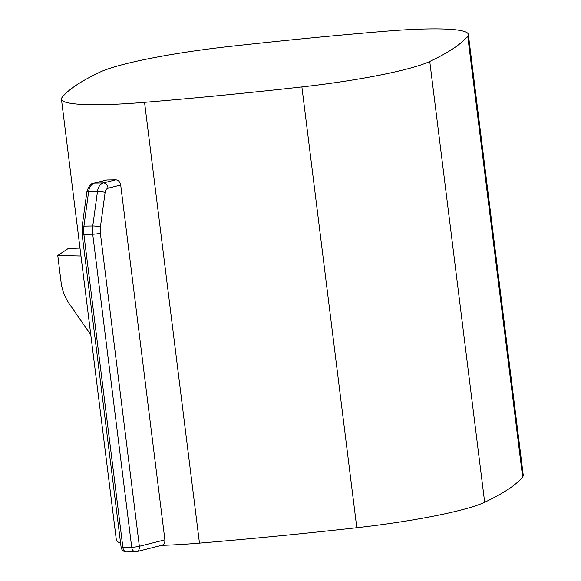 <?xml version="1.0" encoding="UTF-8"?>
<svg xmlns="http://www.w3.org/2000/svg" width="581" height="581" viewBox="0 0 581 581"><rect width="100%" height="100%" fill="white"/><g stroke="black" fill="none" stroke-linecap="round" stroke-linejoin="round"><path stroke-width="0.87" d="M79.982 248.072L68.195 248.523L57.759 255.495L61.128 282.548C62.123 290.217 64.818 297.261 69.219 303.674L90.781 334.787M80.977 256.018L57.759 255.495M161.293 545.341C163.827 544.949 165.026 543.112 164.895 539.836L120.703 185.048C120.02 181.795 118.371 180.045 115.764 179.805A123.644 14.213 -7.1 0 1 106.926 179.957L94.536 183.088L103.374 182.928L115.764 179.805M121.095 547.171A5.454 5.454 0 0 0 126.6 551.95A5.454 3.689 89 0 1 122.874 547.411L83.889 234.397A5.454 0.625 172.9 0 1 82.103 234.158L121.095 547.171A5.454 0.625 -7.1 0 0 122.874 547.411L131.713 547.258L92.728 234.237A21.817 14.75 89 0 1 92.771 225.994L97.477 191.389A5.454 0.893 7.7 0 1 105.11 192.464L100.404 227.069A5.454 0.893 -172.3 0 0 92.771 225.994L83.933 226.147L88.639 191.541A10.908 7.379 -91 0 1 94.536 183.088A5.454 3.965 75.8 0 0 93.868 183.175L106.926 179.957M120.572 543.003A123.644 14.213 -7.1 0 1 116.345 539.996L61.441 99.198A123.644 14.213 -7.1 0 1 62.051 97.477A832.813 95.72 -7.1 0 1 100.019 72.109A123.644 14.213 172.9 0 1 227.89 46.654A690.932 79.415 172.9 0 1 385.225 31.251A123.644 14.213 172.9 0 1 468.337 34.381A123.644 14.213 172.9 0 1 467.727 36.102L522.631 476.899A123.644 14.213 172.9 0 0 523.241 475.178L468.337 34.381M161.649 545.334A123.644 14.213 -7.1 0 0 199.457 543.126A690.932 79.415 -7.1 0 0 356.792 527.722A123.644 14.213 -7.1 0 0 484.663 502.267A832.813 95.72 -7.1 0 0 522.631 476.899M61.441 99.198A123.644 14.213 -7.1 0 0 144.553 102.336A690.932 79.415 -7.1 0 0 301.888 86.925A123.644 14.213 -7.1 0 0 429.758 61.47A832.813 95.72 -7.1 0 0 467.727 36.102M164.895 539.836L139.36 546.271L100.368 233.257A5.454 0.625 -7.1 0 1 92.728 234.237L83.889 234.397A21.817 14.75 89 0 1 83.933 226.147A5.454 0.893 -172.3 0 0 82.146 226.561L82.103 234.158M93.868 183.175C90.919 183.168 88.581 186.094 86.852 191.955A5.454 0.893 7.7 0 1 88.639 191.541L97.477 191.389A10.908 7.379 -91 0 1 103.374 182.928A5.454 3.965 75.8 0 1 108.059 188.237L120.703 185.048M105.11 192.464A5.454 3.689 -91 0 1 108.059 188.237M139.36 546.271A5.454 0.625 172.9 0 1 131.713 547.258A5.454 3.689 89 0 0 135.438 551.797A5.454 5.454 0 0 0 136.673 551.63A5.454 3.965 -104.2 0 0 139.36 546.271M100.404 227.069A16.362 11.061 89 0 0 100.368 233.257M136.012 551.718A5.454 3.965 -104.2 0 0 136.673 551.63L161.99 545.247M144.553 102.336L199.457 543.126M429.758 61.47L484.663 502.267M301.888 86.925L356.792 527.722M86.852 191.955L82.146 226.561M126.6 551.95L135.438 551.797"/></g></svg>
